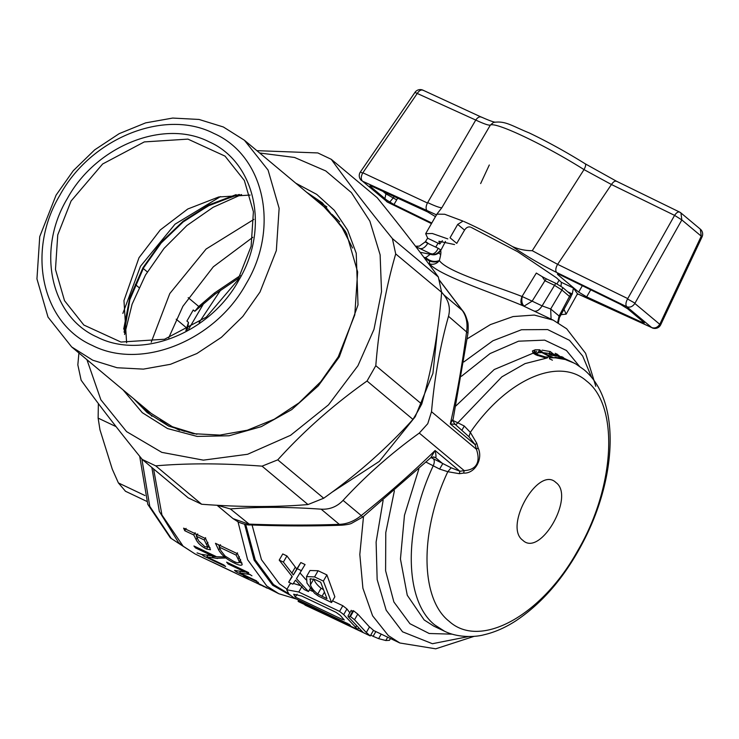 <?xml version="1.0" encoding="UTF-8"?>
<svg xmlns="http://www.w3.org/2000/svg" width="739" height="739" viewBox="0 0 739 739"><rect width="100%" height="100%" fill="white"/><g stroke="black" fill="none" stroke-linecap="round" stroke-linejoin="round"><path stroke-width="1.11" d="M125.491 491.259L118.397 482.927L112.282 469.182L99.977 429.839L98.13 418.108L98.37 403.577M188.704 329.058L203.678 303.535M224.425 556.873L212.389 556.689M201.904 554.583L197.064 552.892M71.092 200.99L57.753 234.882L55.471 269.43L64.515 300.671L83.849 325.04L120.947 342.046L164.575 339.238L206.236 317.179L237.782 280.164L251.121 246.272L253.403 211.733L244.36 180.492L225.035 156.123L187.937 139.117L144.299 141.916L102.638 163.984L71.092 200.99M238.845 280.173C210.144 332.919 142.193 360.198 97.123 337.076C50.511 316.652 36.193 250.29 67.258 198.671C95.959 145.925 163.91 118.646 208.98 141.768C255.592 162.201 269.911 228.554 238.845 280.173M250.151 195.059L218.772 196.962L187.761 209.008L160.243 229.977L138.987 257.735L123.967 300.588L126.618 342.85M246.198 283.665C215.04 340.928 141.269 370.553 92.329 345.446C41.726 323.266 26.179 251.223 59.905 195.179C91.073 137.916 164.834 108.291 213.774 133.399C264.386 155.578 279.933 227.621 246.198 283.665M260.008 292.025L276.34 250.558L279.13 208.296L268.063 170.062L244.415 140.253L223.326 126.969L199.022 119.45L172.686 118.064L145.629 122.877L119.191 133.657L94.666 149.869L73.272 170.709L56.072 195.151L39.74 236.628L36.95 278.889L48.017 317.114L71.665 346.933L92.754 360.216L117.058 367.736L143.394 369.121L170.45 364.309L196.888 353.528L221.414 337.317L242.808 316.468L260.008 292.025M352.586 248.018L340.845 225.247L323.941 206.726L244.415 140.253M71.665 346.933L151.199 413.397L172.427 426.754L196.907 434.264M151.227 342.222L169.785 293.568L206.107 249.034L253.893 219.391M412.962 419.401C386.737 448.407 356.974 474.678 323.7 498.234L277.772 459.843C303.997 430.837 333.76 404.556 367.034 381.01L412.962 419.401L417.517 411.817L421.729 404.085L375.8 365.694C379.005 325.751 385.647 288.496 395.707 253.92L441.636 292.302C438.43 332.245 431.788 369.509 421.729 404.085M323.7 498.234L307.987 504.543C276.09 507.277 240.646 507.185 201.645 504.247L188.196 497.855L142.267 459.464C118.406 430.098 98.038 403.679 81.142 380.216L77.835 364.872L78.916 352.983M438.319 276.959L392.391 238.577C368.706 209.433 348.328 183.013 331.275 159.319L377.204 197.71C400.889 226.864 421.258 253.274 438.319 276.959L441.636 292.302M138.95 287.545L135.32 284.506M201.645 504.247L155.717 465.856L142.267 459.464M155.717 465.856C187.614 463.113 223.067 463.205 262.059 466.152L307.987 504.543M277.772 459.843L262.059 466.152M392.391 238.577L395.707 253.92M256.858 150.654L317.825 152.936L331.275 159.319M239.288 195.327L238.605 194.745M143.218 268.469L147.32 271.897M367.034 381.01L375.8 365.694M259.666 153.001L294.556 157.462L325.751 170.931L351.376 192.583L369.869 221.118L380.123 254.826L381.518 291.656L373.971 329.382L357.935 365.731L328.476 404.88L290.575 435.299L247.602 454.273L203.364 460.138L161.795 452.36L126.591 431.631L100.864 399.799L86.925 359.681M123.025 389.85L142.294 412.685L167.541 428.555L197.11 436.416L229.062 435.77L261.301 426.634L291.711 409.628L318.287 385.86L339.303 356.882L358.009 304.911L356.235 253.218L347.635 230.162L334.287 210.282L316.754 194.403L295.766 183.18M133.805 398.866L147.181 412.574L168.566 426.052L193.221 433.682L219.936 435.086L247.38 430.2L274.206 419.262L299.083 402.82L320.781 381.675L338.24 356.882L354.803 314.814L357.63 271.943L346.406 233.164L322.416 202.92L306.546 192.186M220.499 196.592L175.032 224.185L140.502 266.252L122.868 313.391M142.95 406.505L151.874 416.251M326.86 206.883L315.692 199.835M168.908 426.2L160.178 420.029M123.709 329.104L129.768 297.826L143.015 267.647L160.853 242.484L183.133 221.22L208.675 204.98L236.12 194.625M238.891 194.542L210.8 204.444L184.584 220.582L161.693 242.05L143.44 267.647L129.815 299.193L124.115 331.866M173.222 427.114L179.54 430.301M339.691 221.894L332.06 214.393M345.603 231.621L341.344 225.968M586.868 297.734L651.669 327.553C654.837 328.633 657.534 327.543 659.77 324.301L634.838 303.461C632.602 306.703 629.905 307.793 626.737 306.713L651.669 327.553L577.482 293.799L573.427 288.034L572.272 293.965L568.042 291.96M512.487 246.567C525.752 255.768 540.458 264.396 556.596 272.432L626.737 306.713C625.462 305.078 625.721 302.5 627.513 298.981L634.995 303.166L681.838 219.936L674.587 215.372L627.744 298.602L557.603 264.322L532.256 250.697C525.346 250.687 518.75 249.311 512.487 246.567C494.419 236.221 478.188 227.852 463.778 221.441M471.427 227.492L517.753 251.75L556.55 277.873L561.372 282.316L560.993 286.27M590.729 289.817L586.655 296.875L641.766 322.232C644.288 323.34 644.888 323.294 643.558 322.084L644.288 322.961M586.655 296.875L578.665 292.081L582.332 285.716M558.592 274.206L558.102 274.899L578.665 292.081M643.558 322.084L627.54 308.699L620.224 304.228L560.578 275.074C557.529 273.661 556.698 273.596 558.102 274.899L557.4 273.984M442.365 240.711L439.779 243.999L438.901 241.247L454.55 244.554M464.545 230.097L457.7 224.388L450.033 237.773L456.757 243.39L464.545 230.097C466.327 227.455 468.332 226.457 470.558 227.113M431.484 223.566L387.467 202.052L362.535 181.212L436.721 214.966M435.548 216.684L427.548 211.89L372.438 186.533C369.916 185.424 369.315 185.48 370.645 186.681L386.663 200.066L393.979 204.537L431.798 223.021M564.097 309.549L566.148 314.14L561.04 314.666M571.229 295.785L572.272 293.965M439.779 243.999L427.733 238.281L425.682 233.69L432.306 233.487L447.797 238.909M457.7 224.388L462.845 221.201M462.891 221.053L444.675 214.255L436.878 214.144L425.682 233.69M428.805 243.833L426.431 242.096C424.611 241.551 425.064 241.967 427.789 243.353C425.008 247.62 422.265 249.311 419.558 248.415M445.515 241.404L440.629 250.761C441.257 251.777 440.832 255.038 439.345 260.534C436.832 262.271 433.544 262.428 429.47 261.024L425.461 258.668L425.766 257.615L430.92 253.81M239.048 277.901L215.04 294.187L214.421 293.06L198.745 306.473L194.819 311.285L193.258 309.983L186.912 321.059L188.473 322.37L185.877 330.592M168.658 337.963L182.893 306.288L213.322 266.797L252.803 237.302M437.627 328.91L432.925 373.361L415.272 416.667L379.283 461.422L332.07 492.183M441.599 292.071L443.88 294.898C448.979 301.429 450.522 308.56 448.499 316.301C440.139 345.963 434.477 377.768 431.511 411.725L427.752 423.706L419.281 433.082L464.221 470.641C470.309 470.216 474.41 468.166 476.535 464.471C478.641 460.776 478.613 455.714 476.452 449.294L475.14 444.666L468.951 436.721L454.919 424.121C453.238 421.757 452.647 420.057 453.155 419.022L450.319 423.927C457.035 394.192 462.466 363.376 466.642 331.469C467.805 323.008 466.263 315.867 462.023 310.066L439.077 279.85M346.942 234.226L346.379 234.226M124.586 334.499L132.115 304.172L145.491 275.019L164.012 248.443L186.912 225.515L213.155 207.28L241.57 194.542M188.177 297.641L198.745 306.473L200.408 306.5M215.04 294.187L194.819 311.285M443.88 294.898L462.725 310.833C464.48 312.689 466.078 316.227 467.528 321.437C468.221 322.878 468.378 326.777 467.972 333.132L453.155 419.031M448.499 316.301L467.972 333.132M454.891 424.278L450.319 423.927L475.14 444.666L476.747 443.234L478.078 447.825C483.435 458.956 474.872 473.847 463.602 473.099L464.221 470.641L459.917 471.26L459.307 473.69L447.806 471.713L451.159 467.787L459.917 471.26L435.095 450.513C435.982 454.374 436.186 456.785 435.714 457.764L434.033 457.044L430.754 457.727L435.095 450.513C411.762 473.237 387.134 494.918 361.223 515.545L362.683 517.088L430.754 457.727M431.511 411.725L476.452 449.294L478.078 447.825M176.187 319.193L186.514 327.83L186.736 330.37M187.096 329.945L187.724 327.663M188.473 322.37L187.817 327.386M461.949 430.181L464.268 426.015L470.337 432.37L468.951 436.721M433.137 456.933L435.714 457.764L442.772 463.667L439.603 469.071L447.806 471.713C419.567 531.59 420.158 598.719 449.127 621.277C480.036 649.563 541.595 615.892 577.519 551.035C615.079 487.564 619.467 406.108 586.655 381.13C558.97 356.337 506.76 379.338 470.337 432.37L476.747 443.234M217.257 505.273L230.383 508.931C257.874 506.769 288.127 506.852 321.16 509.18C329.723 509.633 337.03 506.705 343.072 500.377C365.722 475.768 391.125 453.34 419.281 433.082M184.565 431.336L175.503 428.093M427.789 243.353L438.144 248.267C436.675 251.722 434.624 253.653 431.982 254.068M420.085 252.267L430.2 254.253C434.514 255.62 437.987 254.456 440.629 250.761M267.269 588.198L265.615 587.403M260.488 585.029L259.5 584.54M249.135 579.635L243.048 576.383M244.969 577.02L244.711 577.464C242.096 575.986 242.577 576.014 246.152 577.556L248.156 578.794C245.911 577.806 245.634 577.778 247.325 578.711L265.661 587.32M248.156 578.794C245.911 577.806 245.634 577.778 247.325 578.711M264.072 586.729L256.784 582.637L278.815 593.731L266.807 586.018L247.62 559.737L238.023 521.882M212.37 562.056L235.076 572.882M236.249 573.492L214.19 563.016M258.456 582.415L236.397 571.94L234.522 570.379L245.191 572.097L228.166 564.014L226.624 562.167L248.692 572.642M217.617 558.481L206.865 556.901L223.889 564.993L225.626 566.499L203.567 556.014L201.71 554.407L212.481 555.968L195.456 547.885L193.941 545.992L216 556.467M455.806 424.86L457.829 422.791L464.268 426.015M230.383 508.931L250.198 524.939C247.833 525.207 243.981 524.284 238.632 522.177L233.044 518.612L248.526 524.09C280.136 525.309 310.398 525.392 339.303 524.348C347.025 524.08 354.332 521.143 361.223 515.545L343.072 500.377M242.106 564.707L241.939 564.929C240.757 565.603 238.3 565.021 234.586 563.173C227.076 559.663 221.792 555.303 218.716 550.075L215.474 543.294L237.542 553.77L242.189 564.485M196.131 539.664L193.803 535.008L184.75 530.713L183.614 528.154L205.673 538.639L210.495 549.724L206.523 549.068C201.331 546.352 197.867 543.22 196.131 539.664L197.442 537.364M250.336 574.609L239.667 572.873L256.692 580.956M438.144 248.267L440.675 249.865M524.163 306.085L532.145 301.152L542.103 305.881C539.341 310.112 536.606 311.803 533.9 310.962L522.935 305.752C491.241 292.293 439.696 275.619 429.59 263.943C433.645 264.867 436.897 263.731 439.345 260.534C447.224 271.943 494.262 285.503 522.02 296.496L536.32 273.06L542.195 276.645L544.929 280.728L532.145 301.152L522.233 296.551C521.328 301.059 521.965 304.237 524.163 306.085L522.935 305.752C520.616 304.135 520.311 301.05 522.02 296.496M215.714 558.268L225.875 558M151.855 467.482L159.328 511.434L178.478 542.435L181.794 545.4L195.235 554.038L181.461 545.105M199.124 322.527L220.564 290.215M251.944 575.792L245.376 571.783M203.567 556.014L204.213 554.887M236.397 571.94L236.997 570.896M440.73 254.475L439.049 253.394M463.815 361.944L492.904 340.781L521.512 329.733L547.645 329.576L569.492 340.328L582.729 356.115L591.736 377.611M463.602 473.099L459.307 473.69M430.976 457.552L451.159 467.787M321.16 509.18L339.303 524.348L341.917 525.189C312.671 526.251 282.095 526.159 250.198 524.939L250.198 524.939M220.028 547.765L218.716 550.075M234.586 563.173L235.261 561.991M241.939 562.979L239.233 562.333M219.428 546.592L218.513 544.735M186.08 528.385L184.75 530.713M193.803 535.008L195.133 532.68M195.706 533.9L196.611 535.757M207.604 546.694L210.061 547.645M206.523 549.068L207.622 547.146M239.667 572.873L240.461 571.496M246.789 571.746L245.514 571.533M228.166 564.014L228.674 563.136M245.191 572.097L245.699 571.229M206.865 556.901L208.139 554.675M214.486 555.746L212.749 555.497M195.456 547.885L195.983 546.962M212.481 555.968L213.008 555.044M522.935 305.752L553.225 320.144L534.297 315.063L513.078 316.56L490.419 324.587L467.214 338.822M439.345 260.534C434.643 262.354 430.116 261.384 425.766 257.615L423.918 257.366M424.823 258.576L425.609 259.629M435.751 247.131L438.061 243.186M429.47 261.024L429.59 263.943L428.602 263.694M461.459 376.28L490.077 353.556L518.556 341.187L544.671 340.134L566.416 350.471L579.385 366.23M240.526 560.07L239.288 561.852C239.066 563.294 237.053 563.044 233.238 561.095L225.109 556.07L221.127 551.035L219.16 547.054L236.129 555.118L237.468 552.79M562.795 287.573L561.926 290.002L570.591 297.411A6.475 6.475 0 0 0 571.367 294.963L562.795 287.573L555.765 283.323L542.103 305.881L550.684 308.985L561.926 290.002L554.342 285.217L544.929 280.728L546.407 278.871L542.195 276.645M570.702 294.177L559.09 316.006L550.684 308.985L551.072 319.119M564.106 358.286L562.758 357.113M561.64 356.595L563.053 357.787M559.709 356.244L571.062 361.593L559.709 356.244L556.643 353.852M555.238 353.288L558.296 355.681L553.502 354.157L550.287 351.552L542.103 350.157M551.978 353.787L543.008 352.66L539.655 349.787L535.248 349.787L532.431 350.96L533.096 353.187L494.215 369.528L455.898 405.923M439.603 469.071L426.107 462.143M220.49 544.726L219.16 547.054M240.6 559.571L239.288 561.852L238.069 559.035L239.39 556.735M236.129 555.118L238.069 559.035M197.683 533.891L196.343 536.218L204.269 539.978L205.599 537.65M204.269 539.978L207.604 546.703L205.063 546.878L198.708 540.939L196.343 536.218M207.604 546.703L207.927 546.13M555.765 283.323L546.407 278.871M351.496 611.107L353.658 610.867L357.768 614.091L368.909 626.349L373.491 630.33L370.276 635.937L365.713 631.928L354.535 619.735L350.415 616.538L348.263 616.76L362.895 632.178L305.189 605.176M558.333 322.869L559.414 317.604L559.09 316.006L557.64 322.463M544.172 357.51L536.08 354.923L533.096 353.187M533.992 353.233L533.262 353.27L535.248 349.787M539.655 349.787L537.706 353.187M556.763 356.059L550.832 355.126M549.142 354.323L555.063 355.256M543.008 352.66L553.788 357.778L556.375 357.935M554.906 357.242L561.289 358.212M550.287 351.552L549.299 353.27M564.522 359.089L567.82 360.207L558.296 355.681M553.502 354.157L564.504 359.385L556.606 358.046M571.062 361.593L571.857 361.971M570.139 361.269L569.206 360.826M468.748 636.528L432.407 643.715L402.552 631.808L386.201 610.238L377.158 579.552L376.114 542.02L383.116 500.377M279.213 560.116L282.751 553.945L286.917 555.922L296.755 569.012L300.847 562.536L305.059 564.541L296.468 578.674L308.468 591.569L304.311 589.593L295.526 580.133L292.893 584.17L288.672 582.166L292.256 576.651L279.213 560.116L283.388 562.093L293.337 574.97L297.309 568.707L301.53 570.711M300.071 573.021L306.085 579.838M288.672 582.166L292.007 576.355M306.519 576.577L310.001 570.499L318.112 570.739L326.897 574.914L334.859 596.77L331.562 602.534L318.703 596.225L314.444 593.186L306.971 583.099L306.519 576.577L314.583 576.91L323.359 581.085L331.562 602.534M286.677 589.75L288.921 594.073L293.863 597.805L349.371 624.437C351.311 626.062 350.341 625.951 346.462 624.095L299.72 601.897C298.011 601.093 297.678 601.047 298.732 601.74L357.704 629.471L343.7 614.589L339.58 611.393L298.778 592.013L286.677 589.75L289.9 584.124L291.425 583.468M293.392 583.404L300.385 585.584M309.447 589.87L312.385 591.265M332.532 600.835L342.822 605.721L346.933 608.945L349.833 612.788M370.756 635.097L373.112 636.307L375.828 631.568M387.689 637.203L385.795 640.519L389.425 640.344L390.469 638.524M381.204 634.127L378.617 638.644L385.795 640.519M373.112 636.307L378.617 638.644M349.371 624.437L350.425 625.563M298.713 600.16L298.085 601.26L298.732 601.74M370.276 635.937L304.699 604.798M575.718 363.957L575.034 363.588M574.027 363.043L566.213 359.911M553.788 357.778L549.576 357.796M552.412 360.179L549.354 358.72M452.12 634.154L429.183 633.499L409.933 623.707L393.878 601.962L385.601 570.748L385.776 532.643L394.395 490.779M296.755 569.012L293.337 574.97M286.917 555.922L283.388 562.093M310.131 588.669L308.468 591.569M300.847 562.536L297.309 568.707M326.897 574.914L323.359 581.085M318.112 570.739L314.583 576.91M351.256 610.303L348.014 615.966L348.263 616.76M522.815 540.283C503.287 526.602 538.417 465.265 555.904 482.512C575.422 496.192 540.292 557.539 522.815 540.283M539.239 351.247L550.379 356.937L549.89 357.778M537.493 355.561L537.992 354.692L534.343 352.623M544.745 358.193L545.447 356.974L537.992 354.692M453.062 420.528L457.829 422.791L501.836 376.862L525.059 363.597L547.331 357.925L547.858 356.983L545.447 356.974M550.379 356.937L547.858 356.983M310.325 578.729L315.618 579.819L320.671 582.221L326.989 598.71L317.779 594.027C313.863 590.988 311.415 587.911 310.445 584.789L310.325 578.729L309.881 579.247M343.875 619.402L342.508 619.531L295.267 597.057L293.651 594.23L301.623 595.985L336.153 612.391L340.356 615.448L344.235 620.012M534.574 352.226L536.68 351.293M310.445 584.789L313.844 578.859C314.759 582.018 317.17 585.14 321.096 588.226L323.017 589.38M317.779 594.027L321.096 588.226M322.019 596.345L324.218 592.502M297.106 594.239L295.267 597.057M587.357 298.029L577.482 293.799L566.148 314.14M397.693 198.154L393.979 204.537M441.83 207.751C439.807 207.798 435.077 206.079 427.659 202.597L475.75 120.06C483.851 123.838 488.71 125.519 490.345 125.103L441.83 207.751L436.878 214.144M532.256 250.697L584.013 169.6L611.439 184.51L557.372 264.701C555.58 268.22 555.322 270.797 556.596 272.432M616.825 181.461C615.273 180.538 613.472 181.554 611.439 184.51L674.587 215.372C676.628 212.389 678.42 211.372 679.972 212.324L680.933 212.943A6.475 6.475 0 0 0 679.621 212.084L616.474 181.221L585.279 163.827C565.945 151.828 547.22 141.509 529.096 132.872C511.748 125.861 505.162 120.439 493.43 122.462L490.345 125.103C495.62 121.547 545.077 145.038 584.013 169.6C585.778 166.238 586.119 164.289 585.048 163.735M144.936 495.527L118.397 482.927M98.13 418.108L116.097 426.643M181.923 545.502L171.254 538.463L149.777 506.354L141.86 458.956M573.427 288.034L561.372 282.316M240.277 275.601L214.421 293.06M153.573 468.914L161.943 514.981L183.226 546.315M290.011 595.098L272.645 585.242L254.142 560.18L244.581 524.219M288.33 593.482L273.55 584.604L255.241 559.885L245.699 524.45M252.073 525.013L261.458 559.654L279.397 583.828L287 589.177M433.257 458.642C434.587 460.092 434.615 462.402 433.331 465.57C403.309 529.484 404.021 600.992 434.911 625.055L444.527 631.226L433.747 626.109L424.14 619.929L407.263 595.255L400.446 559.026L404.464 515.286L418.865 468.905M207.918 542.352L206.597 544.652M373.435 630.432L399.873 642.995L388.344 635.586L372.604 615.809L362.904 588.226L359.819 554.453L363.514 516.432M564.273 359.274L565.769 359.681M346.462 624.095L347.025 623.106M299.72 601.897L300.293 600.909M355.635 627.411L356.346 626.173M366.341 632.455L369.537 626.875M293.956 574L297.383 568.005M295.295 567.192L291.859 573.178M354.535 619.735L357.768 614.091M350.415 616.538L353.658 610.867M349.843 616.271L353.094 610.599M343.7 614.589L346.933 608.945M339.58 611.393L342.822 605.721M298.778 592.013L302.02 586.341M541.29 352.623L535.018 352.956M342.508 619.531L343.072 618.552M414.939 92.412A6.475 6.475 0 0 1 422.985 90.186L481.828 117.335C479.879 116.226 477.856 117.131 475.75 120.06L414.939 92.412L360.392 171.975L362.618 173.166C360.872 176.695 360.835 179.383 362.535 181.212L387.818 202.292L431.447 223.612M423.475 90.491C421.535 89.345 419.503 90.26 417.406 93.216L362.849 172.778L427.428 202.985C425.701 206.55 425.664 209.229 427.336 211.031M382.968 191.373L385.934 193.858L384.899 198.588M394.266 196.574L389.702 202.163M396.686 199.881L385.934 193.858L386.451 192.981M641.766 322.232L642.32 321.059M660.731 324.726L702.05 236.886L701.256 236.166L659.927 324.005L660.721 324.726A6.475 6.475 0 0 1 652.158 327.857M701.256 236.166L681.838 219.936L680.933 212.943L700.341 229.164L701.256 236.166M125.325 491.186L146.728 501.347M139.699 456.296L147.791 504.34L170.376 537.89L182.108 545.604M239.528 194.533L235.344 195.558L208.306 205.867L183.143 221.959L161.176 242.983L143.578 267.832L129.879 299.609L124.226 332.495M415.521 246.253L419.419 246.115L425.331 241.829L427.622 238.143M430.671 253.689L415.798 246.623M439.021 279.619L462.725 310.833M440.536 250.078C434.744 257.07 432.333 253.301 430.689 253.689M247.685 578.951L195.235 554.038M233.044 518.612L217.063 505.264M559.137 280.127L556.966 283.924M278.815 593.731L296.274 598.996M553.225 320.144L566.674 328.781L585.602 353.307L595.8 386.294M362.683 517.088L351.672 523.277C350.258 524.08 346.997 524.718 341.917 525.189M559.414 317.604L570.591 297.42M357.704 629.471L358.48 628.132M399.873 642.995L435.724 648.814L474.299 636.288M444.527 631.226C458.697 638.274 476.655 636.898 483.796 634.819C494.493 632.381 505.116 627.753 515.693 620.936C544.569 601.657 568.346 572.743 587.043 534.195C617.388 471.048 619.365 398.848 583.838 369.583L576.346 364.318M575.589 363.884L572.319 362.184M360.392 171.975A6.475 6.475 0 0 0 361.574 180.602M577.658 294.02L577.344 294.593M386.506 201.442A6.475 6.475 0 0 0 387.818 202.292M480.655 183.558L489.301 164.991M481.338 117.039C493.8 122.637 495.065 122.064 494.982 122.129M702.05 236.886A6.475 6.475 0 0 0 700.341 229.164"/></g></svg>
